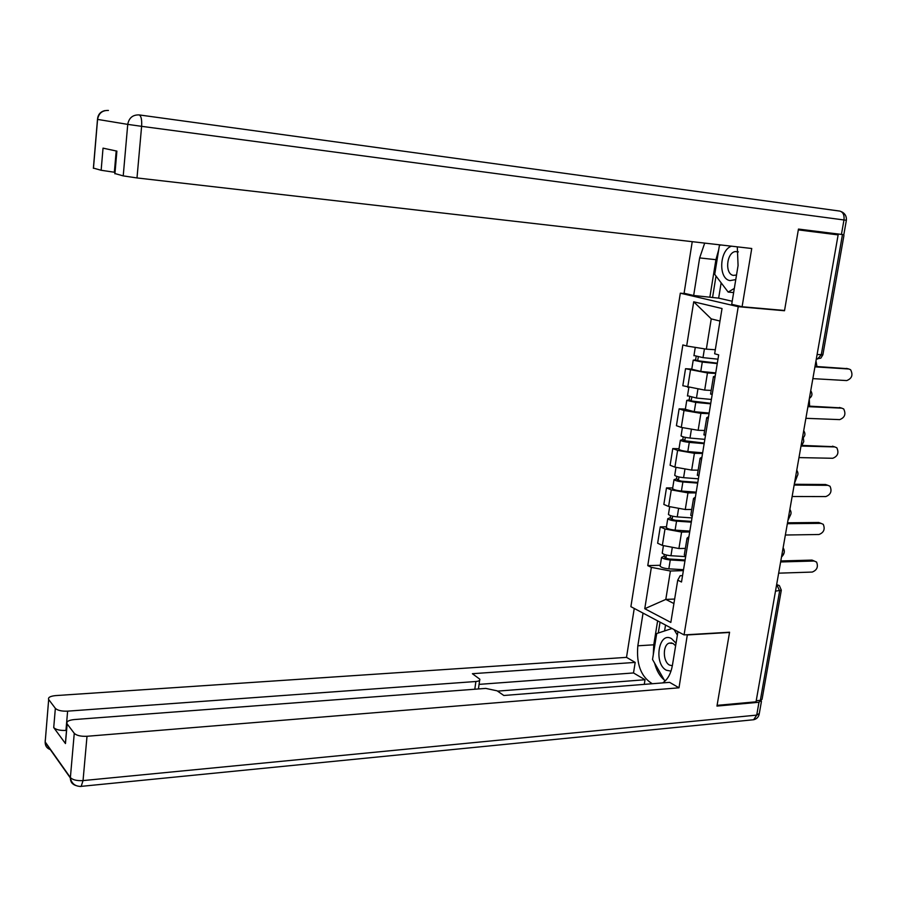 <?xml version="1.0" encoding="UTF-8"?>
<svg xmlns="http://www.w3.org/2000/svg" width="897" height="897" viewBox="0 0 897 897"><rect width="100%" height="100%" fill="white"/><g stroke="black" fill="none" stroke-linecap="round" stroke-linejoin="round"><path stroke-width="1.35" d="M685.97 293.7L680.318 293.184L630.894 606.664L684.063 634.897L738.242 306.684L784.505 310.743L798.319 229.89L838.134 234.902L756.036 701.813L717.084 705.356L729.575 632.217L684.063 634.897M781.253 590.562L762.058 699.301L760.331 700.355L779.628 590.977L776.69 584.362M756.227 700.725L760.331 700.355M838.134 234.902L823.39 232.211M715.638 373.432L707.464 372.961L685.532 368.712L682.819 385.744L704.683 390.094L711.186 390.419M714.987 377.458L713.429 376.706L715.223 375.966M691.789 369.082L685.532 368.712M710.671 393.559L712.128 394.904M709.056 413.652L700.905 413.338L684.007 410.478L679.119 408.841L676.428 425.705L681.283 427.398L698.146 430.291L704.627 430.504M708.26 418.563L706.724 417.699L708.552 416.746M685.364 409.099L679.119 408.841M704.022 434.26L705.434 435.83M702.542 453.478L694.401 453.31L677.605 450.372L672.772 448.578L670.104 465.263L674.914 467.124L691.665 470.095L698.146 470.185M701.6 459.253L700.097 458.277L701.947 457.122M679.007 448.724L672.772 448.578M697.429 474.569L698.808 476.341M696.094 492.913L687.965 492.879L671.27 489.874L666.482 487.912L663.847 504.439L668.601 506.457L685.263 509.507L691.722 509.485M695.007 499.528L693.527 498.452L695.41 497.084M672.705 487.957L666.482 487.912M690.914 514.452L690.768 515.327L692.237 516.448M689.703 531.955L681.597 532.067L664.991 528.983L660.259 526.875L657.647 543.234L662.356 545.41L678.917 548.527L685.364 548.392M688.481 539.4L687.035 538.211L688.93 536.641M666.46 526.797L660.259 526.875M684.456 553.954L684.299 554.918L685.745 556.151M719.988 321.059L711.243 318.883L706.343 349.146L715.313 349.752M706.343 349.146L686.665 345.995L693.717 301.796L722.029 308.534L714.651 353.766L718.676 354.887L681.507 582.007L677.728 580.168L670.833 622.428L644.764 608.715L651.357 567.364L670.407 571.008L665.798 599.42L673.916 603.546M686.665 345.995L682.852 344.93L647.769 565.626L651.357 567.364M680.318 293.184L738.242 306.684M782.554 310.306L784.505 310.743M674.645 599.05L665.798 599.42L644.764 608.715M683.379 570.615L670.407 571.008M677.728 580.168L680.184 575.706L682.561 575.627M660.282 565.267L647.769 565.626M693.717 301.796L711.243 318.883M815.014 366.402L847.609 368.678M812.861 378.635L846.723 380.575C851.937 378.534 853.238 374.912 850.603 369.721L848.809 368.992L814.936 366.862M717.97 359.181L703.001 357.634L693.964 355.504M717.32 363.184L696.588 360.594L697.731 360.448L698.292 356.95M816.954 366.525L815.978 360.897M717.252 363.588L702.284 362.063L693.224 360.157L695.624 359.843L696.162 356.501M715.728 372.917L700.77 371.414L691.766 369.216M697.642 360.964L695.624 359.843M808.04 406.072L840.848 407.877M805.887 418.316L839.693 419.617C844.806 417.61 846.14 414.055 843.685 408.942L841.756 408.146L807.939 406.655M801.133 445.361L834.132 446.717M798.98 457.593L832.73 458.277C837.753 456.315 839.11 452.806 836.823 447.782L834.771 446.919L801.01 446.056M721.143 282.813L718.654 298.14L693.661 295.494L684.086 293.263L692.237 241.674M693.661 295.494L699.649 257.921L704.706 243.098M841.42 234.487L843.976 219.967L846.376 220.258L843.819 234.711L798.465 229.071L784.55 310.474L742.099 306.74L731.705 304.33L738.074 265.557L737.3 246.843M742.099 306.74L751.742 248.503L136.994 177.942L123.225 175.89L114.85 173.525M718.654 298.14L732.21 301.246M116.195 150.976L114.356 172.235L101.148 170.273L93.389 168.098M114.917 173.783L116.89 151.122L103.032 148.151L101.148 170.273M114.356 172.235L114.951 172.302M709.897 296.974L715.918 259.682L699.649 257.921M718.721 249.646L715.918 259.682M716.019 276.052L712.543 297.58M687.337 634.695L679.007 687.808L87.009 736.28L83.04 780.592L756.72 715.111L758.985 702.25L716.961 706.085L729.53 632.463L687.764 634.919M677.953 631.645L672.425 665.282C670.889 673.793 667.626 679.679 662.648 682.909M653.296 654.664L653.767 644.808L637.834 645.795C636.231 664.251 641.052 676.887 652.287 683.727M637.834 645.795L643.048 613.111M634.246 608.446L626.51 657.366L635.188 662.401L472.394 673.703L479.794 679.186C480.209 680.442 478.908 681.215 475.881 681.507L67.623 711.153L65.952 730.416C59.976 730.651 55.906 729.71 53.719 727.579L65.459 743.568L65.559 741.371M644.27 684.366L645.021 679.747L633.506 672.952L635.188 662.401M626.51 657.366L55.614 695.601C50.176 696.162 47.866 697.462 48.673 699.525L45.186 741.942L70.381 777.564L74.26 733.32L67.084 723.834C66.187 721.625 68.531 720.201 74.115 719.573L485.748 688.403L497.084 690.813L503.834 695.489L669.622 682.359L679.007 687.808M48.752 699.615L55.356 708.35C57.554 710.424 61.635 711.366 67.623 711.153M74.26 733.32C76.593 735.551 80.842 736.538 87.009 736.28M758.985 702.25L761.318 700.176M645.021 679.747L497.543 691.127M66.524 730.371L65.952 730.416M633.506 672.952L479.076 684.366M654.586 663.062C656.526 670.575 659.766 676.237 664.307 680.049M653.767 644.808L657.624 620.859M660.057 622.148L658.297 633.002M665.54 625.052L664.576 630.939M731.504 246.182C719.36 250.028 718.127 278.945 730.035 280.604L735.764 279.595M738.309 251.844L735.26 251.564C726.391 252.831 724.709 274.202 733.365 275.379L736.504 275.054M734.318 288.419L728.162 292.074L714.73 274.347L719.349 245.767L720.65 244.937M733.634 292.579L728.162 292.074M676.046 643.216L671.483 638.608C658.712 630.983 653.442 663.679 666.325 670.216L670.99 671.135M675.632 645.795L673.064 643.463L669.173 643.115C662.547 645.021 662.816 661.818 669.521 665.081L672.346 665.742M665.854 680.251L664.621 680.61L652.523 659.463L656.716 633.529L672.021 628.494M665.596 680.531L664.621 680.61M674.084 629.593L677.381 635.143M711.388 399.457L696.464 398.044L687.517 395.723M710.749 403.325L690.107 400.813L691.262 400.589L691.778 397.36M809.621 406.15L809.285 399.008M710.671 403.829L695.758 402.428L686.766 400.387L689.176 399.916L689.658 396.878M709.157 413.057L694.256 411.689L685.33 409.301M691.161 401.239L691.262 400.589L689.176 399.916M704.863 439.339L689.995 438.061C685.398 437.545 682.426 436.828 681.058 435.897L681.115 435.538M704.246 443.073L683.693 440.64L684.86 440.349L685.33 437.366M801.851 445.383L803.768 441.593L803.32 437.68M704.145 443.656L689.288 442.389C684.703 441.885 681.731 441.156 680.363 440.214L682.785 439.597L683.234 436.85M702.654 452.794L687.808 451.561C683.222 451.056 680.251 450.316 678.906 449.352L678.962 448.982M684.736 441.1L684.86 440.349L682.785 439.597M794.293 484.268L825.599 484.515L827.471 485.187M792.141 496.501L825.834 496.568C830.757 494.628 832.147 491.186 830.017 486.241L827.864 485.322L794.148 485.064M787.51 522.794L818.77 522.491L820.856 523.299M785.368 535.016L819.006 534.5C823.838 532.583 825.262 529.196 823.267 524.33L821.013 523.355L787.353 523.702M780.805 560.95L812.009 560.098L814.263 561.017L780.625 561.959M778.663 573.172L812.234 572.062C816.988 570.167 818.434 566.826 816.573 562.06L812.009 560.098M698.393 478.819L683.581 477.675C679.018 477.182 676.058 476.408 674.723 475.365L674.791 474.962M697.81 482.429L681.597 481.173L677.347 480.063L678.513 479.704L678.951 476.98M794.439 483.427L797.175 476.24M697.698 483.102L682.886 481.969C678.323 481.476 675.374 480.702 674.039 479.648L676.473 478.897L676.865 476.43M696.218 492.15L681.417 491.04C676.854 490.558 673.916 489.773 672.582 488.697L672.649 488.271M678.367 480.579L678.513 479.704L676.473 478.897M692.002 517.917L677.246 516.896C672.694 516.425 669.756 515.607 668.444 514.463L668.523 514.003M691.43 521.392L675.284 520.282L671.057 519.105L672.234 518.679L672.638 516.19M787.936 520.383L790.806 514.317M691.307 522.155L676.551 521.146C671.999 520.675 669.072 519.856 667.76 518.69L670.205 517.793L670.564 515.618M689.838 531.114L675.105 530.127C670.552 529.667 667.626 528.838 666.325 527.649L666.404 527.178M672.077 519.666L672.234 518.679L670.205 517.793M685.667 556.622L670.956 555.725C666.426 555.277 663.522 554.424 662.233 553.169L662.311 552.653M685.117 559.975L669.027 558.999L664.834 557.766L666.011 557.272L666.37 555.03M781.5 557.003C784.471 554.122 785.088 551.162 783.339 548.134M684.983 560.827L670.283 559.941C665.753 559.493 662.838 558.629 661.56 557.362L664.015 556.331L664.318 554.413M683.525 569.696L668.837 568.833C664.318 568.395 661.414 567.521 660.136 566.231L660.214 565.704M665.832 558.371L666.011 557.272L664.015 556.331M781.949 554.458L782.61 550.68M788.777 515.64L789.438 511.828M795.661 476.442L796.345 472.596M802.624 436.861L803.308 432.971M809.655 396.878L810.35 392.942M776.656 584.564L779.358 585.584L781.321 590.181L775.501 591.145M678.917 548.527L681.597 532.067M685.263 509.507L687.965 492.879M691.665 470.095L694.401 453.31M698.146 430.291L700.905 413.338M704.683 390.094L707.464 372.961M668.601 506.457L671.27 489.874M674.914 467.124L677.605 450.372M681.283 427.398L684.007 410.478M687.73 387.28L690.466 370.181M662.356 545.41L664.991 528.983M817.425 359.069L821.271 354.842L842.339 235.362M817.1 354.55L822.908 354.663L843.931 235.541M848.809 368.992L846.476 368.387M703.001 357.634L704.425 348.843M700.77 371.414L702.284 362.063M841.756 408.146L839.457 407.473M834.771 446.919L832.494 446.179M839.783 211.087C843.102 212.051 844.492 215.011 843.976 219.967L141.614 126.331C141.995 119.682 141.177 115.881 139.147 114.917L839.783 211.087L139.147 114.917C132.767 114.715 128.966 117.866 127.744 124.38L97.571 119.402L93.456 168.322M123.225 175.89L127.744 124.38L141.614 126.331L136.994 177.942M97.493 119.346L97.571 119.402C98.715 113.224 102.336 110.241 108.447 110.443M67.163 723.935L65.459 743.568M53.719 727.579L55.356 708.35M474.805 689.232L475.881 681.507M50.669 749.701C47.048 748.547 45.209 746.091 45.164 742.324L45.276 739.924M48.673 699.525L45.164 742.324L70.347 777.957C71.67 783.664 75.281 786.49 81.167 786.422L83.04 780.592C76.907 780.928 72.679 779.919 70.381 777.564L70.347 777.957C70.381 781.848 72.253 784.382 75.953 785.559M761.441 701.376L759.311 713.463L756.72 715.111L753.637 719.742L80.035 786.478M759.21 714.169C758.492 717.174 756.631 719.024 753.637 719.742L751.854 719.921M696.464 398.044L697.866 389.399M694.256 411.689L695.758 402.428M689.995 438.061L691.352 429.652M687.808 451.561L689.288 442.389M827.864 485.322L825.599 484.515M821.013 523.355L818.77 522.491M683.581 477.675L684.904 469.501M681.417 491.04L682.886 481.969M677.246 516.896L678.524 508.958M675.105 530.127L676.551 521.146M670.956 555.725L672.201 548.033M668.837 568.833L670.283 559.941M809.374 398.47C812.245 396.351 812.693 393.772 810.731 390.722M802.355 438.364C805.214 436.278 805.663 433.711 803.712 430.672M795.415 477.866C798.252 475.802 798.7 473.246 796.76 470.219M788.541 516.975C791.356 514.934 791.804 512.4 789.876 509.373M781.724 555.714C784.539 553.684 784.976 551.162 783.059 548.134M684.299 554.918L687.035 538.211M690.768 515.327L693.527 498.452M697.305 475.32L700.097 458.277M703.91 434.922L706.724 417.699M710.581 394.097L713.429 376.706M816.315 359.002L820.845 358.127L822.885 354.808M693.93 355.75L695.276 347.374M691.722 369.474L693.224 360.157M104.814 110.634C100.329 111.733 97.885 114.648 97.493 119.391L93.378 168.3M846.376 220.258C846.69 216.323 845.086 213.486 841.543 211.737M114.827 173.76L116.789 151.111M478.437 688.952L479.637 680.307M67.084 723.834L65.38 743.456M738.321 251.9L735.26 251.564M671.73 642.947L669.173 643.115M675.934 643.923L675.878 642.947M687.461 396.014L688.818 387.594M685.286 409.615L686.766 400.387M681.058 435.897L682.37 427.757M678.906 449.352L680.363 440.214M674.723 475.365L675.979 467.516M672.582 488.697L674.039 479.648M668.444 514.463L669.667 506.872M666.325 527.649L667.76 518.69M662.233 553.169L663.399 545.847M660.136 566.231L661.56 557.362"/></g></svg>
